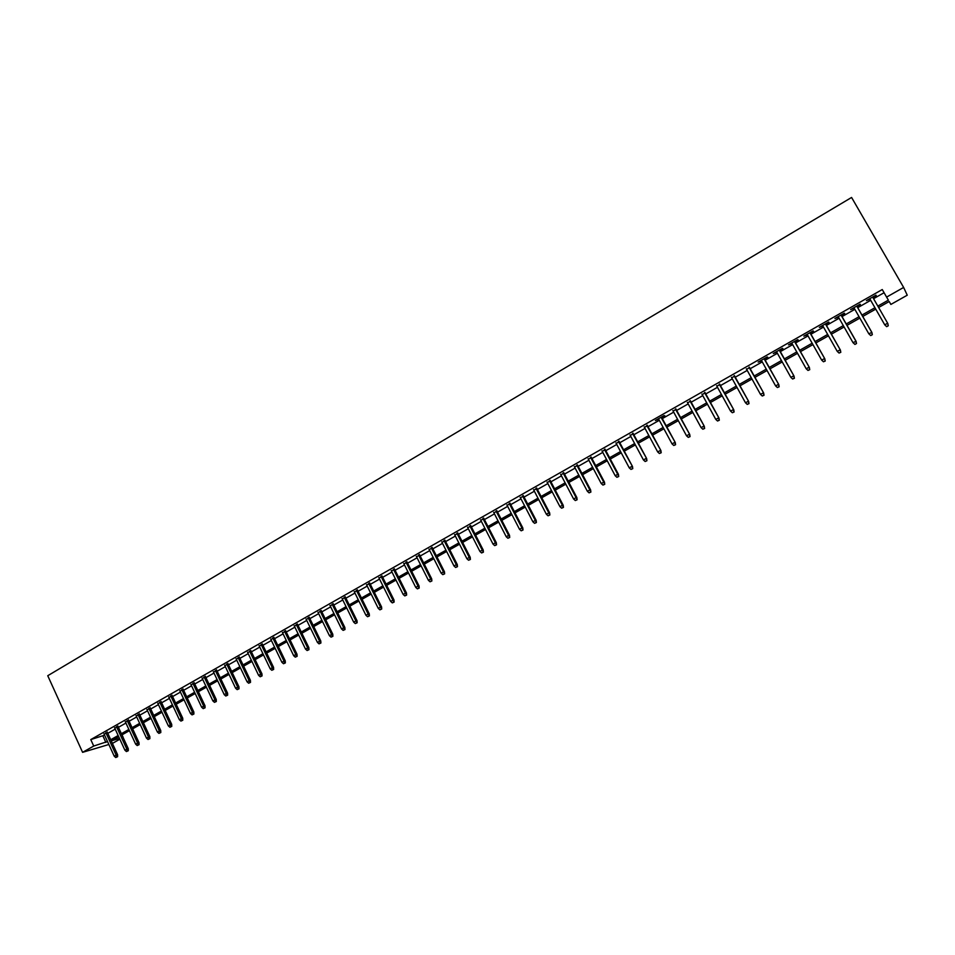 <?xml version="1.0" encoding="UTF-8"?>
<svg xmlns="http://www.w3.org/2000/svg" width="955" height="955" viewBox="0 0 955 955"><rect width="100%" height="100%" fill="white"/><g stroke="black" fill="none" stroke-linecap="round" stroke-linejoin="round"><path stroke-width="1.43" d="M123.159 737.344L122.001 734.849M119.853 739.206L112.415 743.408M104.584 735.171L90.773 739.588L882.253 289.544L886.598 297.101L903.633 287.443L907.25 295.202L890.872 304.43L889.189 301.529L878.624 307.486M107.366 732.401L104.155 734.228M117.99 726.361L114.791 728.188M128.686 720.297L125.487 722.111M139.454 714.173L136.255 715.999M150.281 708.025L147.082 709.851M161.18 701.841L157.981 703.656M172.151 695.61L168.951 697.425M183.193 689.343L179.994 691.157M194.307 683.028L191.107 684.842M205.48 676.677L202.293 678.492M216.737 670.291L213.55 672.093M228.054 663.856L224.867 665.671M239.454 657.386L236.267 659.189M250.926 650.868L247.739 652.671M262.47 644.315L259.294 646.117M274.085 637.713L270.922 639.516M285.784 631.064L282.62 632.867M297.554 624.379L294.391 626.182M309.408 617.646L306.245 619.449M321.334 610.878L318.182 612.668M333.343 604.061L330.191 605.852M345.435 597.197L342.284 598.976M357.6 590.286L354.46 592.064M369.848 583.326L366.708 585.105M382.179 576.319L379.04 578.097M394.594 569.264L391.466 571.042M407.093 562.173L403.965 563.951M419.687 555.022L416.559 556.801M432.352 547.824L429.237 549.602M445.114 540.578L441.998 542.345M457.958 533.284L454.843 535.051M470.887 525.942L467.783 527.709M483.91 518.541L480.807 520.308M497.018 511.092L493.926 512.859M510.221 503.595L507.129 505.35M523.519 496.051L520.427 497.794M536.901 488.447L533.821 490.19M550.378 480.783L547.311 482.526M563.963 473.071L560.895 474.814M577.632 465.312L574.576 467.043M591.408 457.493L588.352 459.224M605.267 449.614L602.223 451.345M619.234 441.676L616.202 443.407M633.308 433.689L630.276 435.408M647.478 425.644L644.446 427.363M661.743 417.538L664.835 415.783L663.964 415.616L655.357 420.498L658.735 419.257M676.116 409.373L673.108 411.08M690.596 401.148L687.6 402.855M705.184 392.863L702.188 394.57M719.879 384.519L716.895 386.214M734.67 376.115L731.697 377.81M749.58 367.651L746.619 369.334M764.609 359.116L767.82 357.289L767.199 356.955L758.151 362.112L761.648 360.799M779.734 350.521L782.969 348.694L782.396 348.336L773.264 353.517L776.785 352.204M794.978 341.866L798.225 340.016L797.7 339.634L788.496 344.862L792.041 343.537M810.341 333.14L813.612 331.289L813.111 330.884L803.847 336.148L807.405 334.811M825.812 324.354L829.095 322.492L828.642 322.05L819.306 327.362L822.9 326.013M841.403 315.496L844.709 313.622L844.292 313.156L834.897 318.504L838.49 317.156M857.113 306.579L860.443 304.693L860.073 304.203L850.595 309.587L854.212 308.226M107.796 733.345L115.221 729.131M118.432 727.316L125.917 723.054M129.128 721.24L136.684 716.942M139.896 715.128L147.524 710.795M150.735 708.98L158.435 704.611M161.634 702.796L169.405 698.38M172.604 696.565L180.447 692.112M183.647 690.298L191.561 685.797M194.748 683.995L202.747 679.459M205.934 677.644L214.004 673.06M217.191 671.258L225.332 666.638M228.52 664.823L236.733 660.168M239.92 658.353L248.204 653.65M251.392 651.847L259.76 647.096M262.935 645.293L271.387 640.495M274.562 638.692L283.086 633.845M286.261 632.055L294.868 627.16M298.032 625.37L306.722 620.44M309.886 618.637L318.66 613.659M321.823 611.868L330.681 606.843M333.832 605.052L342.773 599.979M345.925 598.188L354.95 593.067M358.089 591.276L367.209 586.107M370.349 584.317L379.541 579.1M382.68 577.321L391.968 572.045M395.107 570.266L404.478 564.954M407.606 563.175L417.06 557.804M420.188 556.025L429.738 550.605M432.866 548.839L442.511 543.359M445.627 541.592L455.356 536.065M458.472 534.299L468.296 528.724M471.412 526.957L481.332 521.323M484.436 519.568L494.451 513.874M497.543 512.119L507.666 506.377M510.758 504.622L520.964 498.832M524.056 497.077L534.37 491.228M537.438 489.473L547.86 483.564M550.928 481.821L561.445 475.853M564.512 474.11L575.125 468.093M578.181 466.35L588.901 460.262M591.957 458.531L602.784 452.384M605.828 450.665L616.763 444.457M619.795 442.726L630.837 436.459M633.869 434.74L645.019 428.413M648.039 426.694L659.296 420.307M662.316 418.6L673.693 412.142M676.701 410.435L688.173 403.917M691.181 402.21L702.773 395.633M705.769 393.938L717.48 387.288M720.464 385.593L732.294 378.884M735.266 377.189L747.216 370.409M750.176 368.726L762.245 361.873M765.206 360.202L777.394 353.278M780.342 351.607L792.65 344.624M795.587 342.952L808.026 335.897M810.95 334.226L823.508 327.099M826.433 325.44L839.111 318.242M842.024 316.594L854.844 309.325M857.745 307.677L870.685 300.324M873.574 298.688L884.079 292.719M872.942 297.59L876.284 295.692L875.962 295.179L866.412 300.598L870.053 299.225M90.773 739.588L93.721 746.046L82.596 752.337L47.75 675.722L851.585 197.458L903.633 287.443M82.596 752.337L108.858 744.494M118.707 736.711L111.46 740.805L119.494 738.43M875.735 309.122L862.759 316.451M859.858 318.099L847.013 325.345M844.089 326.992L831.375 334.178M828.451 335.826L815.868 342.94M812.932 344.6L800.469 351.631M797.521 353.302L785.189 360.274M782.229 361.933L770.017 368.833M767.056 370.516L754.963 377.344M751.991 379.016L740.018 385.784M737.033 387.467L725.179 394.164M722.183 395.848L710.448 402.485M707.452 404.18L695.825 410.734M692.817 412.441L681.309 418.935M678.301 420.642L666.9 427.076M663.88 428.783L652.599 435.158M649.567 436.865L638.394 443.18M635.362 444.899L624.295 451.142M621.251 452.861L610.293 459.045M607.249 460.776L596.398 466.9M593.342 468.63L582.586 474.695M579.53 476.426L568.882 482.442M565.814 484.173L555.273 490.13M552.205 491.861L541.76 497.758M538.68 499.501L528.342 505.338M525.25 507.081L515.02 512.859M511.928 514.614L501.781 520.344M498.689 522.087L488.638 527.757M485.534 529.512L475.59 535.134M472.474 536.889L462.626 542.452M459.51 544.219L449.757 549.722M446.63 551.489L436.972 556.944M433.845 558.711L424.271 564.119M421.143 565.885L411.653 571.245M408.525 573.012L399.13 578.324M395.991 580.091L386.691 585.343M383.54 587.122L374.324 592.327M371.173 594.106L362.052 599.263M358.901 601.041L349.852 606.15M346.701 607.941L337.736 612.991M334.572 614.781L325.703 619.795M322.539 621.586L313.753 626.54M310.578 628.33L301.876 633.249M298.7 635.051L290.069 639.922M286.894 641.712L278.347 646.535M275.171 648.338L266.708 653.113M263.52 654.915L255.128 659.654M251.953 661.457L243.632 666.148M240.445 667.951L232.22 672.595M229.021 674.397L220.868 679.005M217.668 680.808L209.587 685.38M206.399 687.182L198.389 691.707M195.19 693.509L187.252 697.986M184.052 699.8L176.198 704.241M172.986 706.043L165.203 710.448M161.992 712.263L154.28 716.62M151.069 718.435L143.429 722.744M140.218 724.559L132.638 728.844M129.426 730.659L121.918 734.896M877.836 306.101L888.377 300.145L886.598 297.101M93.721 746.046L107.509 741.534M110.72 739.719L118.157 735.517M121.369 733.703L128.877 729.453M132.088 727.638L139.657 723.365M142.868 721.55L150.508 717.229M153.719 715.414L161.431 711.057M164.642 709.243L172.425 704.838M175.625 703.023L183.479 698.583M186.691 696.78L194.617 692.291M197.816 690.489L205.814 685.965M209.014 684.15L217.095 679.59M220.283 677.787L228.436 673.179M231.635 671.365L239.86 666.721M243.048 664.919L251.356 660.215M254.543 658.425L262.923 653.686M266.111 651.883L274.574 647.096M277.75 645.305L286.297 640.471M289.472 638.68L298.091 633.798M301.267 632.007L309.969 627.089M313.144 625.298L321.931 620.332M325.094 618.542L333.964 613.528M337.127 611.737L346.08 606.676M349.232 604.897L358.268 599.788M361.432 598.009L370.552 592.84M373.703 591.061L382.907 585.857M386.059 584.078L395.358 578.826M398.498 577.047L407.881 571.747M411.02 569.968L420.498 564.608M423.626 562.841L433.2 557.433M436.328 555.667L445.985 550.211M449.101 548.445L458.854 542.929M461.969 541.163L471.818 535.6M474.933 533.845L484.877 528.222M487.981 526.468L498.021 520.797M501.112 519.043L511.247 513.312M514.351 511.57L524.582 505.78M527.661 504.037L537.999 498.2M541.079 496.457L551.513 490.56M554.592 488.817L565.121 482.86M568.201 481.129L578.837 475.113M581.893 473.382L592.637 467.305M595.693 465.586L606.544 459.451M609.588 457.732L620.547 451.536M623.591 449.817L634.645 443.562M637.677 441.843L648.851 435.54M651.883 433.821L663.164 427.446M666.184 425.739L677.573 419.305M680.581 417.598L692.089 411.092M695.097 409.397L706.712 402.831M709.708 401.136L721.443 394.499M724.439 392.815L736.281 386.107M739.265 384.423L751.239 377.667M754.211 375.983L766.292 369.143M769.253 367.472L781.465 360.572M784.425 358.901L796.757 351.929M799.693 350.27L812.156 343.227M815.092 341.568L827.675 334.453M830.599 332.806L843.313 325.619M846.226 323.972L859.058 316.714M861.971 315.066L874.935 307.737M102.973 736.09L105.886 742.453M886.67 326.67L888.269 325.774L886.67 326.67L884.748 324.831L869.754 298.7M887.84 323.542L872.643 297.065L887.84 323.542L888.269 325.774M886.55 326.503L884.748 324.831L887.625 323.22L888.15 325.607M870.745 335.575L872.333 334.692L870.745 335.575L868.799 333.761L853.913 307.701M870.602 335.42L868.799 333.761L871.903 332.459L856.814 306.054M872.19 334.525L871.664 332.161L856.754 306.077M872.333 334.692L871.903 332.459M854.928 344.421L856.504 343.537L854.928 344.421L852.982 342.618L838.204 316.63M854.773 344.266L852.982 342.618L856.086 341.305L841.104 314.971M856.349 343.394L855.811 341.031L841.021 315.031M856.504 343.537L856.086 341.305M840.627 352.18L839.063 353.052L840.794 352.323L840.09 349.828L837.272 351.416L822.601 325.488M825.395 323.9L840.4 350.091L825.514 323.829M840.794 352.323L840.4 350.091M837.272 351.416L839.063 353.052M825.025 360.906L823.473 361.778L825.216 361.038L824.487 358.567L821.694 360.142L807.118 334.286M809.9 332.71L824.822 358.817L810.043 332.627M825.216 361.038L824.822 358.817M821.694 360.142L823.473 361.778M809.542 369.561L808.002 370.433L809.745 369.681L808.992 367.245L806.223 368.797L791.755 343.012M794.512 341.448L809.363 367.46L794.691 341.341M809.745 369.681L809.363 367.46M806.223 368.797L808.002 370.433M794.178 378.156L792.638 379.016L794.393 378.276L793.629 375.852L790.871 377.392L776.499 351.679M779.232 350.127L794.011 376.055L779.447 350.007M794.393 378.276L794.011 376.055M790.871 377.392L792.638 379.016M778.922 386.691L777.394 387.539L779.149 386.787L778.361 384.388L775.627 385.927L761.362 360.286M764.072 358.734L778.791 384.579L764.31 358.603M779.149 386.787L778.791 384.579M775.627 385.927L777.394 387.539M763.773 395.155L762.269 396.003L764.024 395.251L763.224 392.875L760.502 394.391L746.333 368.821M749.03 367.281L763.666 393.042L749.293 367.138M764.024 395.251L763.666 393.042M760.502 394.391L762.269 396.003M748.744 403.559L747.252 404.395L749.007 403.643L748.183 401.291L745.497 402.795L731.423 377.297M734.097 375.769L748.66 401.446L734.395 375.601M749.007 403.643L748.66 401.446M745.497 402.795L747.252 404.395M733.822 411.903L732.342 412.739L734.109 411.975L733.261 409.647L730.587 411.139L716.608 385.701M719.27 384.197L733.762 409.779L719.592 384.006M734.109 411.975L733.762 409.779M730.587 411.139L732.342 412.739M719.02 420.188L717.539 421.012L719.306 420.248L718.447 417.932L715.796 419.424L701.913 394.057M704.551 392.553L718.984 418.051L704.897 392.35M719.306 420.248L718.984 418.051M715.796 419.424L717.539 421.012M704.312 428.413L702.856 429.225L704.623 428.461L703.751 426.169L701.113 427.649L687.325 402.342M689.94 400.861L704.301 426.276L690.322 400.646M704.623 428.461L704.301 426.276M701.113 427.649L702.856 429.225M689.725 436.566L688.269 437.378L690.047 436.614L689.152 434.346L686.538 435.802L672.833 410.578M675.436 409.098L689.725 434.43L675.842 408.871M690.047 436.614L689.725 434.43M686.538 435.802L688.269 437.378M675.233 444.672L673.788 445.484L675.567 444.708L674.66 442.452L672.057 443.908L658.461 418.744M661.039 417.275L675.269 442.523L661.469 417.037M675.567 444.708L675.269 442.523M672.057 443.908L673.788 445.484M660.848 452.718L659.416 453.518L661.194 452.742L660.275 450.509L657.697 451.954L644.183 426.849M646.738 425.405L660.908 450.569L647.203 425.142M661.194 452.742L660.908 450.569M657.697 451.954L659.416 453.518M646.571 460.704L645.15 461.504L646.929 460.728L645.986 458.507L643.431 459.94L630.002 434.907M632.544 433.463L646.642 458.543L633.034 433.188M646.929 460.728L646.642 458.543M643.431 459.94L645.15 461.504M632.389 468.63L630.98 469.418L632.771 468.642L631.804 466.446L629.261 467.866L615.927 442.905M618.458 441.473L632.485 466.47L618.971 441.174M632.771 468.642L632.485 466.47M629.261 467.866L630.98 469.418M618.315 476.497L616.906 477.285L618.709 476.509L617.73 474.325L615.199 475.733L601.96 450.844M604.467 449.411L617.73 474.325L618.434 474.337L605.004 449.113M618.709 476.509L618.434 474.337M615.199 475.733L616.906 477.285M604.336 484.316L602.951 485.092L604.742 484.316L603.751 482.156L601.244 483.552L588.089 458.722M590.572 457.302L603.751 482.156L604.479 482.144L591.133 456.991M604.742 484.316L604.479 482.144M601.244 483.552L602.951 485.092M590.465 492.076L589.08 492.852L590.882 492.064L589.868 489.927L587.385 491.312L574.313 466.553M576.784 465.145L589.868 489.927L590.62 489.903L577.369 464.81M590.882 492.064L590.62 489.903M587.385 491.312L589.08 492.852M576.689 499.787L575.316 500.551L577.118 499.763L576.092 497.639L573.621 499.023L560.633 474.313M563.092 472.928L576.092 497.639L576.868 497.603L563.701 472.582M577.118 499.763L576.868 497.603M573.621 499.023L575.316 500.551M562.996 507.439L561.636 508.191L563.45 507.403L562.4 505.302L559.952 506.675L547.048 482.036M549.495 480.651L562.4 505.302L563.199 505.255L550.128 480.293M563.45 507.403L563.199 505.255M559.952 506.675L561.636 508.191M549.412 515.032L548.063 515.784L549.877 514.996L548.815 512.907L546.379 514.268L533.57 489.7M535.994 488.315L548.815 512.907L549.638 512.847L536.638 487.945M549.877 514.996L549.638 512.847M546.379 514.268L548.063 515.784M535.922 522.576L534.585 523.328L536.4 522.528L535.325 520.463L532.902 521.812L520.177 497.304M522.576 495.943L535.325 520.463L536.173 520.38L523.256 495.55M536.4 522.528L536.173 520.38M532.902 521.812L534.585 523.328M522.528 530.061L521.191 530.813L523.006 530.013L521.931 527.96L519.52 529.309L506.878 504.861M509.266 503.5L521.931 527.96L522.791 527.876L509.97 503.106M523.006 530.013L522.791 527.876M519.52 529.309L521.191 530.813M509.23 537.51L507.905 538.25L509.719 537.45L508.621 535.409L506.234 536.746L493.675 512.358M496.039 511.021L508.621 535.409L509.504 535.301L496.767 510.603M509.719 537.45L509.504 535.301M506.234 536.746L507.905 538.25M496.015 544.887L494.702 545.627L496.516 544.827L495.406 542.81L493.043 544.135L480.556 519.818M482.908 518.481L495.406 542.81L496.314 542.691L483.648 518.052M496.516 544.827L496.314 542.691M493.043 544.135L494.702 545.627M482.896 552.229L481.595 552.957L483.409 552.157L482.287 550.152L479.935 551.465L467.532 527.22M469.872 525.883L482.287 550.152L483.218 550.02L470.636 525.453M483.409 552.157L483.218 550.02M479.935 551.465L481.595 552.957M469.872 559.511L468.571 560.239L470.397 559.439L469.263 557.445L466.923 558.759L454.592 534.561M456.92 533.248L469.263 557.445L470.206 557.302L457.708 532.795M470.397 559.439L470.206 557.302M466.923 558.759L468.571 560.239M456.932 566.745L455.642 567.473L457.469 566.661L456.311 564.692L453.995 565.993L441.747 541.867M444.051 540.554L456.311 564.692L457.278 564.536L444.863 540.088M457.469 566.661L457.278 564.536M453.995 565.993L455.642 567.473M444.075 573.931L442.798 574.647L444.624 573.848L443.466 571.89L441.162 573.179L428.986 549.113M431.278 547.812L443.466 571.89L444.445 571.723L432.102 547.334M444.624 573.848L444.445 571.723M441.162 573.179L442.798 574.647M431.314 581.07L430.048 581.786L431.875 580.974L430.693 579.028L428.413 580.318L416.308 556.311M418.588 555.022L430.693 579.028L431.708 578.861L419.436 554.533M431.875 580.974L431.708 578.861M428.413 580.318L430.048 581.786M418.636 588.161L417.383 588.865L419.209 588.053L418.015 586.131L415.747 587.409L403.726 563.462M405.982 562.173L418.015 586.131L419.042 585.94L406.854 561.683M419.209 588.053L419.042 585.94M415.747 587.409L417.383 588.865M406.054 595.204L404.801 595.908L406.627 595.084L405.421 593.186L403.165 594.452L391.228 570.565M393.472 569.287L405.421 593.186L406.472 592.983L394.355 568.786M406.627 595.084L406.472 592.983M403.165 594.452L404.801 595.908M393.544 602.199L392.302 602.892L394.129 602.08L392.923 600.182L390.679 601.435L378.801 577.62M381.033 576.354L392.923 600.182L393.985 599.967L381.94 575.841M394.129 602.08L393.985 599.967M390.679 601.435L392.302 602.892M381.117 609.147L379.887 609.839L381.725 609.015L380.496 607.141L378.264 608.383L366.469 584.627M368.69 583.374L380.496 607.141L381.57 606.914L369.609 582.848M381.725 609.015L381.57 606.914M378.264 608.383L379.887 609.839M368.785 616.047L367.556 616.727L369.394 615.915L368.152 614.053L365.944 615.283L354.221 591.587M356.418 590.345L368.152 614.053L369.251 613.814L357.361 589.796M369.394 615.915L369.251 613.814M365.944 615.283L367.556 616.727M356.525 622.899L355.308 623.579L357.146 622.755L355.893 620.917L353.696 622.147L342.045 598.499M344.23 597.257L355.893 620.917L357.015 620.666L345.197 596.72M357.146 622.755L357.015 620.666M353.696 622.147L355.308 623.579M344.349 629.703L343.143 630.384L344.982 629.56L344.349 629.703L343.716 627.733L341.532 628.951L329.952 605.375M332.125 604.145L343.716 627.733L344.851 627.471L333.116 603.584M344.982 629.56L344.851 627.471M341.532 628.951L343.143 630.384M332.256 636.472L331.051 637.14L332.901 636.317L332.256 636.472L331.624 634.502L329.451 635.72L317.943 612.191M320.104 610.973L331.624 634.502L332.782 634.227L321.107 610.4M332.901 636.317L332.782 634.227M329.451 635.72L331.051 637.14M320.247 643.192L319.042 643.861L320.892 643.025L320.247 643.192L319.603 641.223L317.454 642.428L306.018 618.971M308.155 617.754L319.603 641.223L320.773 640.948L309.181 617.181M320.892 643.025L320.773 640.948M317.454 642.428L319.042 643.861M308.31 649.866L307.116 650.522L308.966 649.698L308.31 649.866L307.665 647.908L305.528 649.114L294.164 625.704M296.289 624.498L307.665 647.908L308.859 647.621L297.327 623.913M308.966 649.698L308.859 647.621M305.528 649.114L307.116 650.522M296.456 656.491L295.274 657.147L297.124 656.324L296.456 656.491L295.811 654.545L293.686 655.739L282.382 632.401M284.506 631.195L295.811 654.545L297.017 654.247L285.557 630.598M297.124 656.324L297.017 654.247M293.686 655.739L295.274 657.147M284.674 663.08L283.504 663.737L285.354 662.901L284.674 663.08L284.029 661.147L281.916 662.328L270.695 639.05M272.784 637.856L284.029 661.147L285.247 660.836L273.858 637.248M285.354 662.901L285.247 660.836M281.916 662.328L283.504 663.737M272.975 669.622L271.805 670.279L273.655 669.443L272.975 669.622L272.33 667.7L270.229 668.87L259.068 645.652M261.157 644.458L272.33 667.7L273.56 667.378L262.243 643.849M273.655 669.443L273.56 667.378M270.229 668.87L271.805 670.279M261.348 676.128L260.19 676.773L262.04 675.937L261.348 676.128L260.703 674.206L258.614 675.376L247.524 652.205M249.589 651.035L260.703 674.206L261.957 673.872L250.699 650.403M262.04 675.937L261.957 673.872M258.614 675.376L260.19 676.773M249.792 682.586L248.646 683.231L250.497 682.395L249.792 682.586L249.148 680.676L247.082 681.834L236.052 658.723M238.105 657.553L249.148 680.676L250.413 680.33L239.228 656.921M250.497 682.395L250.413 680.33M247.082 681.834L248.646 683.231M238.32 688.997L237.174 689.641L239.037 688.806L238.32 688.997L237.676 687.099L235.61 688.257L224.652 665.205M226.693 664.035L237.676 687.099L238.953 686.752L227.839 663.391M239.037 688.806L238.953 686.752M235.61 688.257L237.174 689.641M226.92 695.371L225.786 696.016L227.636 695.168L226.92 695.371L226.263 693.485L224.222 694.631L213.323 671.64M215.353 670.482L226.263 693.485L227.565 693.127L216.51 669.825M227.636 695.168L227.565 693.127M224.222 694.631L225.786 696.016M215.591 701.71L214.457 702.343L216.319 701.507L215.591 701.71L214.935 699.824L212.905 700.97L202.066 678.026M204.095 676.88L214.935 699.824L216.248 699.454L205.265 676.212M216.319 701.507L216.248 699.454M212.905 700.97L214.457 702.343M204.334 708.001L203.212 708.634L205.074 707.798L204.334 708.001L203.678 706.127L201.66 707.261L190.893 684.377M192.898 683.243L203.678 706.127L205.003 705.745L194.08 682.562M205.074 707.798L205.003 705.745M201.66 707.261L203.212 708.634M193.149 714.256L192.039 714.889L193.889 714.042L193.149 714.256L192.492 712.394L190.487 713.516L179.779 690.692M181.772 689.558L192.492 712.394L193.841 712L182.978 688.877M193.889 714.042L193.841 712M190.487 713.516L192.039 714.889M182.035 720.476L180.925 721.097L182.787 720.249L182.035 720.476L181.378 718.614L179.385 719.736L168.737 696.959M170.718 695.837L181.378 718.614L182.739 718.22L171.936 695.145M182.787 720.249L182.739 718.22M179.385 719.736L180.925 721.097M170.993 726.648L169.894 727.268L171.757 726.421L170.993 726.648L170.336 724.797L168.355 725.907L157.766 703.19M159.736 702.08L170.336 724.797L171.709 724.391L160.977 701.376M171.757 726.421L171.709 724.391M168.355 725.907L169.894 727.268M160.022 732.783L158.924 733.404L160.786 732.557L160.022 732.783L159.366 730.945L157.396 732.043L146.867 709.386M148.825 708.276L159.366 730.945L160.75 730.527L150.078 707.571M160.786 732.557L160.75 730.527M157.396 732.043L158.924 733.404M149.111 738.884L148.025 739.492L149.887 738.645L149.111 738.884L148.455 737.045L146.497 738.143L136.04 715.546M137.986 714.436L148.455 737.045L149.851 736.627L139.239 713.719M149.887 738.645L149.851 736.627M146.497 738.143L148.025 739.492M138.272 744.948L137.198 745.545L139.06 744.697L138.272 744.948L137.616 743.109L135.67 744.208L125.272 721.658M127.206 720.559L137.616 743.109L139.024 742.68L128.483 719.831M139.06 744.697L139.024 742.68M135.67 744.208L137.198 745.545M127.504 750.964L126.442 751.561L128.304 750.714L127.504 750.964L126.848 749.15L124.914 750.224L114.576 727.734M116.498 726.648L126.848 749.15L128.268 748.696L117.787 725.907M128.304 750.714L128.268 748.696M124.914 750.224L126.442 751.561M116.808 756.945L115.746 757.542L117.608 756.694L116.808 756.945L116.152 755.13L114.23 756.205L103.952 733.774M105.862 732.688L116.152 755.13L117.584 754.689L107.163 731.948M117.608 756.694L117.584 754.689M114.23 756.205L115.746 757.542"/></g></svg>
